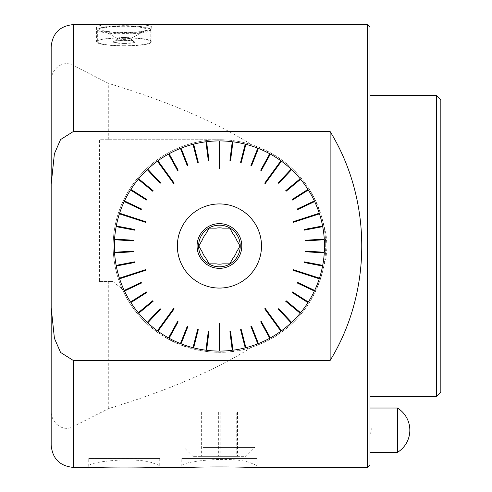 <?xml version="1.0" encoding="UTF-8"?>
<svg xmlns="http://www.w3.org/2000/svg" width="492" height="492" viewBox="0 0 492 492"><rect width="100%" height="100%" fill="white"/><g stroke="black" fill="none" stroke-linecap="round" stroke-linejoin="round"><path stroke-width="0.37" stroke-dasharray="2.46 1.84" d="M397.444 452.382L397.444 408.028M369.984 430.205L369.984 452.382L369.984 430.205M369.984 464.743L369.984 27.257M51.168 46.74L51.168 82.834C49.944 69.089 63.105 59.44 73.308 65.498L108.757 83.486C167.169 101.143 214.715 121.499 251.406 144.55M251.406 347.45C214.721 370.494 167.169 390.857 108.75 408.52L73.308 426.502C63.13 432.542 49.969 422.979 51.168 409.166L51.168 82.834M323.244 268.749C313.287 307.924 289.321 334.129 251.344 347.364C201.548 364 142.692 337.407 122.262 289.032L112.791 281.424L99.433 281.424L99.433 139.728L219.432 139.728C230.324 139.746 240.963 141.382 251.35 144.636C289.345 157.846 313.312 184.051 323.244 223.251C326.51 238.417 326.51 253.577 323.244 268.743M323.398 223.202L326.104 234.586L327.008 246L326.104 257.414L323.398 268.792M367.327 24.6L367.327 467.4M249.868 467.4C254.61 467.437 257.015 467.062 257.07 466.287C257.039 465.617 255.446 464.743 252.291 463.667C236.111 455.291 179.426 461.109 181.794 466.287C181.849 467.062 184.248 467.437 188.996 467.4M151.985 467.4C157.077 467.437 159.66 467.068 159.734 466.293C159.691 465.592 157.914 464.694 154.402 463.599C138.061 456.17 86.561 461.699 88.726 466.287C88.794 467.068 91.377 467.437 96.481 467.4M151.727 27.521L151.905 27.042C150.263 25.123 141.038 24.329 124.23 24.662C107.422 24.329 98.197 25.123 96.555 27.042C94.784 33.61 149.648 34.717 151.727 27.521M51.168 409.166L51.168 445.26M108.732 408.495L108.732 281.424M99.433 281.424L112.791 281.424L122.262 289.032A106.272 106.272 0 0 0 325.704 246A106.272 106.272 0 0 0 197.44 142.028A106.272 106.272 0 0 0 122.262 289.032A106.272 106.272 0 0 1 219.432 139.728L99.433 139.728M108.732 139.728L108.732 83.548M257.07 458.489L181.794 458.489L257.07 458.489L257.07 466.287M202.888 447.474L254.856 447.474L202.888 447.474M254.856 458.489L184.008 458.489L254.856 458.489L254.856 447.474L246 456.33L192.864 456.33L246 456.33M159.734 458.489L88.726 458.489L159.734 458.489L159.734 466.293M124.23 37.712A27.675 4.096 0 0 1 151.905 41.808A27.675 4.096 0 0 1 124.23 45.904A27.675 4.096 0 0 1 96.555 41.808A27.675 4.096 0 0 1 124.23 37.712M124.23 43.222A9.545 1.414 180 0 0 133.701 41.629A9.545 1.414 180 0 0 124.23 40.393A9.545 1.414 180 0 0 114.759 41.629A9.545 1.414 180 0 0 124.23 43.222M124.23 43.45A11.082 1.642 0 0 1 113.523 41.383A11.082 1.642 0 0 1 124.175 40.166A11.082 1.642 0 0 1 134.937 41.383A11.082 1.642 0 0 1 124.23 43.45M124.199 38.29A6.642 0.984 180 0 0 117.816 39.016A6.642 0.984 180 0 0 117.588 39.268A6.642 0.984 180 0 0 124.23 40.252A6.642 0.984 180 0 0 130.872 39.268A6.642 0.984 180 0 0 130.644 39.016A6.642 0.984 180 0 0 124.199 38.29M124.199 37.41A6.642 0.984 180 0 0 117.588 38.394A6.642 0.984 180 0 0 117.816 38.647A6.642 0.984 180 0 0 124.23 39.378A6.642 0.984 180 0 0 130.644 38.647A6.642 0.984 180 0 0 130.872 38.394A6.642 0.984 180 0 0 124.199 37.41M124.119 26.267A22.14 3.278 180 0 0 102.846 30.393A22.14 3.278 180 0 0 124.23 32.823A22.14 3.278 180 0 0 145.614 30.393A22.14 3.278 180 0 0 124.119 26.267M124.359 33.413A26.125 3.868 0 0 1 98.4 28.966A26.125 3.868 0 0 1 124.23 25.676A26.125 3.868 0 0 1 150.06 28.966A26.125 3.868 0 0 1 124.359 33.413M124.359 33.917A26.568 3.93 180 0 0 150.798 29.981A26.568 3.93 180 0 0 150.497 29.397A26.568 3.93 180 0 0 124.23 26.051A26.568 3.93 180 0 0 97.963 29.397A26.568 3.93 180 0 0 97.662 29.981A26.568 3.93 180 0 0 124.359 33.917M124.23 45.738A26.568 3.93 0 0 1 97.662 41.808A26.568 3.93 0 0 1 124.23 37.878A26.568 3.93 0 0 1 150.798 41.808A26.568 3.93 0 0 1 124.359 45.738A26.568 3.93 0 0 1 124.23 45.738M137.262 458.519L88.763 458.519L137.262 458.519M88.763 458.489L159.697 458.489L88.763 458.519M236.744 412.05L201.345 412.05L237.519 412.05L236.744 412.05L236.744 456.33L201.345 456.33L236.744 456.33M201.345 412.05L201.345 456.33M218.663 412.05L218.663 456.33M202.12 412.05L202.12 456.33M220.201 412.05L220.201 456.33M237.519 412.05L237.519 456.33M222.71 263.853A18.155 18.155 0 0 1 216.154 263.853M236.535 252.088A18.155 18.155 0 0 1 233.257 257.771M233.257 234.229A18.155 18.155 0 0 1 236.535 239.912M216.154 228.147A18.155 18.155 0 0 1 222.71 228.147M202.329 239.912A18.155 18.155 0 0 1 205.607 234.229M205.607 257.771A18.155 18.155 0 0 1 202.329 252.088M261.498 246A42.066 42.066 0 0 1 219.432 288.066A42.066 42.066 0 0 1 177.366 246A42.066 42.066 0 0 1 219.432 203.934A42.066 42.066 0 0 1 261.498 246M240.244 246A20.812 20.812 0 0 1 209.026 264.026A20.812 20.812 0 0 1 209.026 227.974A20.812 20.812 0 0 1 240.244 246M305.452 251.744L305.495 251.08M305.495 240.92L305.452 240.256M304.179 230.17L304.056 229.518M293.103 222.409L292.9 221.781M297.58 209.592L297.297 208.989M292.402 200.084L292.045 199.524M286.073 191.302L285.649 190.791M278.693 183.381L278.208 182.926M265.17 183.614L264.635 183.221M261.258 170.613L260.674 170.293M251.48 165.964L250.858 165.718M241.197 162.575L240.551 162.415M230.57 160.509L229.905 160.423M219.764 168.645L219.1 168.645M208.959 160.423L208.294 160.509M198.313 162.415L197.667 162.575M188.005 165.718L187.384 165.964M178.19 170.293L177.606 170.613M174.23 183.221L173.694 183.614M160.656 182.926L160.171 183.381M153.215 190.791L152.791 191.302M146.819 199.524L146.462 200.084M141.567 208.989L141.284 209.592M145.964 221.781L145.761 222.409M134.808 229.518L134.685 230.17M133.412 240.256L133.369 240.92M133.369 251.08L133.412 251.744M134.685 261.83L134.808 262.482M145.761 269.591L145.964 270.219M141.284 282.408L141.567 283.011M146.462 291.916L146.819 292.476M152.791 300.698L153.215 301.209M160.171 308.619L160.656 309.074M173.694 308.386L174.23 308.779M177.606 321.387L178.19 321.707M187.384 326.036L188.005 326.282M197.667 329.425L198.313 329.585M208.294 331.491L208.959 331.577M219.1 323.355L219.764 323.355M229.905 331.577L230.57 331.491M240.551 329.585L241.197 329.425M250.858 326.282L251.48 326.036M260.674 321.707L261.258 321.387M264.635 308.779L265.17 308.386M278.208 309.074L278.693 308.619M285.649 301.209L286.073 300.698M292.045 292.476L292.402 291.916M297.297 283.011L297.58 282.408M292.9 270.219L293.103 269.591M304.056 262.482L304.179 261.83M436.404 95.448L436.404 396.552M440.832 392.124L440.832 99.876M325.704 246A106.272 106.272 0 0 0 166.296 153.965A106.272 106.272 0 0 0 166.296 338.035A106.272 106.272 0 0 0 325.704 246A106.272 106.272 0 0 0 166.296 153.965A106.272 106.272 0 0 0 166.296 338.035A106.272 106.272 0 0 0 325.704 246M73.308 65.498L73.308 24.6M73.308 467.4L73.308 426.502M181.794 466.287L181.794 458.489M184.008 458.489L184.008 447.474L192.864 456.33M88.726 466.287L88.726 458.489M96.555 27.042L96.555 41.808M151.905 27.042L151.905 41.808M133.695 41.629A12.398 12.398 0 0 0 114.765 41.629M117.816 39.016L113.523 41.383M130.644 39.016L134.937 41.383M117.588 38.394L117.588 39.268M130.872 38.394L130.872 39.268M130.644 38.647L145.614 30.393M117.816 38.647L102.846 30.393M98.4 28.966L97.963 29.397M150.06 28.966L150.497 29.397M97.662 29.981L97.662 41.808M150.798 29.981L150.798 41.808M369.984 433.907L372.21 430.205L369.984 426.502"/><path stroke-width="0.74" d="M397.444 408.028L397.444 452.382A26.039 26.039 0 0 0 397.444 408.028L369.984 408.028M367.327 24.6L369.984 27.257L369.984 464.743L367.327 467.4L367.327 24.6L73.308 24.6L73.308 131.542L330.132 131.542M330.169 131.604C372.29 200.293 372.29 291.707 330.169 360.396M330.132 360.458L73.308 360.458L73.308 467.4C59.864 466.09 52.484 458.71 51.168 445.26L51.168 46.74C52.484 33.29 59.864 25.91 73.308 24.6M73.308 467.4L96.481 467.4C109.568 466.945 138.885 466.945 151.985 467.4L188.996 467.4C202.692 466.791 236.172 466.791 249.868 467.4L367.327 467.4M330.132 360.353L330.132 131.647M73.308 131.542L60.553 139.574L54.384 153.799L51.168 184.457M51.168 307.543L54.415 338.312L60.571 352.457L73.308 360.458M232.931 141.794L232.667 143.885L232.009 143.805L232.273 141.708L229.918 160.331A411.558 86.309 -172.8 0 1 230.576 160.417L232.931 141.794A105.079 105.079 0 0 1 245.244 144.144L240.576 162.323A411.558 86.309 -165.6 0 1 241.215 162.489L245.883 144.31A105.079 105.079 0 0 1 257.802 148.178L250.895 165.632A411.558 86.309 -158.4 0 1 251.51 165.878L258.423 148.424A105.079 105.079 0 0 1 269.764 153.762L260.717 170.207A411.558 86.309 -151.2 0 1 261.301 170.527L270.342 154.082A105.079 105.079 0 0 1 280.926 160.798L264.69 183.147A369.332 77.453 36 0 1 265.225 183.534L280.225 162.895L279.684 162.501L280.926 160.798M245.883 144.31L245.36 146.352L244.715 146.185L245.244 144.144M258.423 148.424L257.642 150.386L257.027 150.14L257.802 148.178M270.342 154.082L269.327 155.933L268.743 155.613L269.764 153.762M280.225 162.895L281.461 161.185A105.079 105.079 0 0 1 291.123 169.174L278.269 182.858A411.558 86.309 -136.8 0 1 278.755 183.313L291.602 169.629A105.079 105.079 0 0 1 300.182 178.768L285.723 190.73A411.558 86.309 -129.6 0 1 286.141 191.24L300.606 179.279A105.079 105.079 0 0 1 307.974 189.414L292.125 199.475A411.558 86.309 -122.4 0 1 292.482 200.035L308.33 189.98A105.079 105.079 0 0 1 314.37 200.957L297.383 208.952A411.558 86.309 -115.2 0 1 297.666 209.555L314.652 201.56A105.079 105.079 0 0 1 319.265 213.214L292.986 221.751A369.332 77.453 72 0 1 293.195 222.384L317.463 214.5L317.254 213.866L319.265 213.214M291.602 169.629L290.157 171.167L289.677 170.712L291.123 169.174M300.606 179.279L298.982 180.625L298.558 180.109L300.182 178.768M308.33 189.98L306.547 191.111L306.19 190.545L307.974 189.414M314.652 201.56L312.74 202.458L312.457 201.861L314.37 200.957M317.463 214.5L319.468 213.848A105.079 105.079 0 0 1 322.586 225.982L304.148 229.5A411.558 86.309 -100.8 0 1 304.271 230.151L322.709 226.64A105.079 105.079 0 0 1 324.277 239.069L305.544 240.25A411.558 86.309 -93.6 0 1 305.587 240.914L324.32 239.733A105.079 105.079 0 0 1 324.32 252.267L305.587 251.086A411.558 86.309 -86.4 0 1 305.544 251.75L324.277 252.931A105.079 105.079 0 0 1 322.709 265.36L304.271 261.849A411.558 86.309 -79.2 0 1 304.148 262.5L322.586 266.018A105.079 105.079 0 0 1 319.468 278.152L293.195 269.616A369.332 77.453 108 0 1 292.986 270.249L317.254 278.134L317.463 277.5L319.468 278.152M322.709 226.64L320.636 227.033L320.513 226.382L322.586 225.982M324.32 239.733L322.217 239.868L322.174 239.204L324.277 239.069M324.277 252.931L322.174 252.796L322.217 252.132L324.32 252.267M322.586 266.018L320.513 265.618L320.636 264.967L322.709 265.36M317.254 278.134L319.265 278.786A105.079 105.079 0 0 1 314.652 290.44L297.666 282.445A411.558 86.309 -64.8 0 1 297.383 283.048L314.37 291.043A105.079 105.079 0 0 1 308.33 302.02L292.482 291.965A411.558 86.309 -57.6 0 1 292.125 292.525L307.974 302.586A105.079 105.079 0 0 1 300.606 312.721L286.141 300.76A411.558 86.309 -50.4 0 1 285.723 301.27L300.182 313.232A105.079 105.079 0 0 1 291.602 322.371L278.755 308.687A411.558 86.309 -43.2 0 1 278.269 309.142L291.123 322.826A105.079 105.079 0 0 1 281.461 330.815L265.225 308.466A369.332 77.453 144 0 1 264.69 308.853L279.684 329.499L280.225 329.105L281.461 330.815M314.37 291.043L312.457 290.139L312.74 289.542L314.652 290.44M307.974 302.586L306.19 301.455L306.547 300.889L308.33 302.02M300.182 313.232L298.558 311.891L298.982 311.375L300.606 312.721M291.123 322.826L289.677 321.288L290.157 320.833L291.602 322.371M279.684 329.499L280.926 331.202A105.079 105.079 0 0 1 270.342 337.918L261.301 321.473A411.558 86.309 -28.8 0 1 260.717 321.793L269.764 338.238A105.079 105.079 0 0 1 258.423 343.576L251.51 326.122A411.558 86.309 -21.6 0 1 250.895 326.368L257.802 343.822A105.079 105.079 0 0 1 245.883 347.69L241.215 329.511A411.558 86.309 -14.4 0 1 240.576 329.677L245.244 347.856A105.079 105.079 0 0 1 232.931 350.206L230.576 331.583A411.558 86.309 -7.2 0 1 229.918 331.669L232.273 350.292A105.079 105.079 0 0 1 219.764 351.079L219.764 323.447A369.332 77.453 180 0 1 219.1 323.447L219.1 348.963L219.764 348.963L219.764 351.079M269.764 338.238L268.743 336.387L269.327 336.067L270.342 337.918M257.802 343.822L257.027 341.86L257.642 341.614L258.423 343.576M245.244 347.856L244.715 345.814L245.36 345.648L245.883 347.69M232.273 350.292L232.009 348.195L232.667 348.115L232.931 350.206M219.1 348.963L219.1 351.079A105.079 105.079 0 0 1 206.591 350.292L208.946 331.669A411.558 86.309 7.2 0 1 208.288 331.583L205.933 350.206A105.079 105.079 0 0 1 193.62 347.856L198.288 329.677A411.558 86.309 14.4 0 1 197.649 329.511L192.981 347.69A105.079 105.079 0 0 1 181.062 343.822L187.969 326.368A411.558 86.309 21.6 0 1 187.354 326.122L180.441 343.576A105.079 105.079 0 0 1 169.1 338.238L178.147 321.793A411.558 86.309 28.8 0 1 177.563 321.473L168.522 337.918A105.079 105.079 0 0 1 157.938 331.202L174.174 308.853A369.332 77.453 -144 0 1 173.639 308.466L158.639 329.105L159.18 329.499L157.938 331.202M205.933 350.206L206.197 348.115L206.855 348.195L206.591 350.292M192.981 347.69L193.504 345.648L194.149 345.814L193.62 347.856M180.441 343.576L181.222 341.614L181.837 341.86L181.062 343.822M168.522 337.918L169.537 336.067L170.121 336.387L169.1 338.238M158.639 329.105L157.403 330.815A105.079 105.079 0 0 1 147.741 322.826L160.595 309.142A411.558 86.309 43.2 0 1 160.109 308.687L147.262 322.371A105.079 105.079 0 0 1 138.683 313.232L153.141 301.27A411.558 86.309 50.4 0 1 152.723 300.76L138.258 312.721A105.079 105.079 0 0 1 130.89 302.586L146.739 292.525A411.558 86.309 57.6 0 1 146.382 291.965L130.534 302.02A105.079 105.079 0 0 1 124.494 291.043L141.481 283.048A411.558 86.309 64.8 0 1 141.198 282.445L124.212 290.44A105.079 105.079 0 0 1 119.599 278.786L145.878 270.249A369.332 77.453 -108 0 1 145.669 269.616L121.401 277.5L121.61 278.134L119.599 278.786M147.262 322.371L148.707 320.833L149.187 321.288L147.741 322.826M138.258 312.721L139.882 311.375L140.306 311.891L138.683 313.232M130.534 302.02L132.317 300.889L132.674 301.455L130.89 302.586M124.212 290.44L126.124 289.542L126.407 290.139L124.494 291.043M121.401 277.5L119.396 278.152A105.079 105.079 0 0 1 116.278 266.018L134.716 262.5A411.558 86.309 79.2 0 1 134.593 261.849L116.155 265.36A105.079 105.079 0 0 1 114.587 252.931L133.32 251.75A411.558 86.309 86.4 0 1 133.277 251.086L114.544 252.267A105.079 105.079 0 0 1 114.544 239.733L133.277 240.914A411.558 86.309 93.6 0 1 133.32 240.25L114.587 239.069A105.079 105.079 0 0 1 116.155 226.64L134.593 230.151A411.558 86.309 100.8 0 1 134.716 229.5L116.278 225.982A105.079 105.079 0 0 1 119.396 213.848L145.669 222.384A369.332 77.453 -72 0 1 145.878 221.751L121.61 213.866L121.401 214.5L119.396 213.848M116.155 265.36L118.228 264.967L118.351 265.618L116.278 266.018M114.544 252.267L116.647 252.132L116.69 252.796L114.587 252.931M114.587 239.069L116.69 239.204L116.647 239.868L114.544 239.733M116.278 225.982L118.351 226.382L118.228 227.033L116.155 226.64M121.61 213.866L119.599 213.214A105.079 105.079 0 0 1 124.212 201.56L141.198 209.555A411.558 86.309 115.2 0 1 141.481 208.952L124.494 200.957A105.079 105.079 0 0 1 130.534 189.98L146.382 200.035A411.558 86.309 122.4 0 1 146.739 199.475L130.89 189.414A105.079 105.079 0 0 1 138.258 179.279L152.723 191.24A411.558 86.309 129.6 0 1 153.141 190.73L138.683 178.768A105.079 105.079 0 0 1 147.262 169.629L160.109 183.313A411.558 86.309 136.8 0 1 160.595 182.858L147.741 169.174A105.079 105.079 0 0 1 157.403 161.185L173.639 183.534A369.332 77.453 -36 0 1 174.174 183.147L159.18 162.501L158.639 162.895L157.403 161.185M124.494 200.957L126.407 201.861L126.124 202.458L124.212 201.56M130.89 189.414L132.674 190.545L132.317 191.111L130.534 189.98M138.683 178.768L140.306 180.109L139.882 180.625L138.258 179.279M147.741 169.174L149.187 170.712L148.707 171.167L147.262 169.629M159.18 162.501L157.938 160.798A105.079 105.079 0 0 1 168.522 154.082L177.563 170.527A411.558 86.309 151.2 0 1 178.147 170.207L169.1 153.762A105.079 105.079 0 0 1 180.441 148.424L187.354 165.878A411.558 86.309 158.4 0 1 187.969 165.632L181.062 148.178A105.079 105.079 0 0 1 192.981 144.31L197.649 162.489A411.558 86.309 165.6 0 1 198.288 162.323L193.62 144.144A105.079 105.079 0 0 1 205.933 141.794L208.288 160.417A411.558 86.309 172.8 0 1 208.946 160.331L206.591 141.708A105.079 105.079 0 0 1 219.1 140.921L219.1 168.553A369.332 77.453 0 0 1 219.764 168.553L219.764 143.037L219.1 143.037L219.1 140.921M169.1 153.762L170.121 155.613L169.537 155.933L168.522 154.082M181.062 148.178L181.837 150.14L181.222 150.386L180.441 148.424M193.62 144.144L194.149 146.185L193.504 146.352L192.981 144.31M206.591 141.708L206.855 143.805L206.197 143.885L205.933 141.794M219.764 143.037L219.764 140.921A105.079 105.079 0 0 1 232.273 141.708M233.257 257.771L229.739 263.853L222.71 263.853A18.155 18.155 0 0 1 216.154 263.853L209.125 263.853L205.607 257.771A18.155 18.155 0 0 1 202.329 252.088L198.811 246L202.329 239.912A18.155 18.155 0 0 1 205.607 234.229L209.125 228.147L216.154 228.147A18.155 18.155 0 0 1 222.71 228.147L229.739 228.147L233.257 234.229A18.155 18.155 0 0 1 236.535 239.912L240.053 246L236.535 252.088A18.155 18.155 0 0 1 233.257 257.771L229.739 263.853L222.71 263.853M177.366 246A42.066 42.066 0 0 0 240.465 282.433A42.066 42.066 0 0 0 240.465 209.567A42.066 42.066 0 0 0 177.366 246M241.775 246A22.343 22.343 0 0 1 208.257 265.354A22.343 22.343 0 0 1 208.257 226.646A22.343 22.343 0 0 1 241.775 246M240.244 246A20.812 20.812 0 0 1 209.026 264.026A20.812 20.812 0 0 1 209.026 227.974A20.812 20.812 0 0 1 240.244 246M216.154 263.853L209.125 263.853L205.607 257.771M202.329 252.088L198.811 246L202.329 239.912M205.607 234.229L209.125 228.147L216.154 228.147M222.71 228.147L229.739 228.147L233.257 234.229M236.535 239.912L240.053 246L236.535 252.088M319.468 213.848L293.195 222.384M281.461 161.185L265.225 183.534M219.764 140.921L219.764 168.553M157.938 160.798L174.174 183.147M119.599 213.214L145.878 221.751M119.396 278.152L145.669 269.616M157.403 330.815L173.639 308.466M219.1 351.079L219.1 323.447M280.926 331.202L264.69 308.853M319.265 278.786L292.986 270.249M322.217 252.132L305.587 251.086M322.174 252.796L305.544 251.75M322.174 239.204L305.544 240.25M322.217 239.868L305.587 240.914M320.513 226.382L304.148 229.5M320.636 227.033L304.271 230.151M292.986 221.751L317.254 213.866M312.457 201.861L297.383 208.952M312.74 202.458L297.666 209.555M306.19 190.545L292.125 199.475M306.547 191.111L292.482 200.035M298.558 180.109L285.723 190.73M298.982 180.625L286.141 191.24M289.677 170.712L278.269 182.858M290.157 171.167L278.755 183.313M264.69 183.147L279.684 162.501M268.743 155.613L260.717 170.207M269.327 155.933L261.301 170.527M257.027 150.14L250.895 165.632M257.642 150.386L251.51 165.878M244.715 146.185L240.576 162.323M245.36 146.352L241.215 162.489M232.009 143.805L229.918 160.331M232.667 143.885L230.576 160.417M219.1 168.553L219.1 143.037M206.197 143.885L208.288 160.417M206.855 143.805L208.946 160.331M193.504 146.352L197.649 162.489M194.149 146.185L198.288 162.323M181.222 150.386L187.354 165.878M181.837 150.14L187.969 165.632M169.537 155.933L177.563 170.527M170.121 155.613L178.147 170.207M173.639 183.534L158.639 162.895M148.707 171.167L160.109 183.313M149.187 170.712L160.595 182.858M139.882 180.625L152.723 191.24M140.306 180.109L153.141 190.73M132.317 191.111L146.382 200.035M132.674 190.545L146.739 199.475M126.124 202.458L141.198 209.555M126.407 201.861L141.481 208.952M145.669 222.384L121.401 214.5M118.228 227.033L134.593 230.151M118.351 226.382L134.716 229.5M116.647 239.868L133.277 240.914M116.69 239.204L133.32 240.25M116.69 252.796L133.32 251.75M116.647 252.132L133.277 251.086M118.351 265.618L134.716 262.5M118.228 264.967L134.593 261.849M145.878 270.249L121.61 278.134M126.407 290.139L141.481 283.048M126.124 289.542L141.198 282.445M132.674 301.455L146.739 292.525M132.317 300.889L146.382 291.965M140.306 311.891L153.141 301.27M139.882 311.375L152.723 300.76M149.187 321.288L160.595 309.142M148.707 320.833L160.109 308.687M174.174 308.853L159.18 329.499M170.121 336.387L178.147 321.793M169.537 336.067L177.563 321.473M181.837 341.86L187.969 326.368M181.222 341.614L187.354 326.122M194.149 345.814L198.288 329.677M193.504 345.648L197.649 329.511M206.855 348.195L208.946 331.669M206.197 348.115L208.288 331.583M219.764 323.447L219.764 348.963M232.667 348.115L230.576 331.583M232.009 348.195L229.918 331.669M245.36 345.648L241.215 329.511M244.715 345.814L240.576 329.677M257.642 341.614L251.51 326.122M257.027 341.86L250.895 326.368M269.327 336.067L261.301 321.473M268.743 336.387L260.717 321.793M265.225 308.466L280.225 329.105M290.157 320.833L278.755 308.687M289.677 321.288L278.269 309.142M298.982 311.375L286.141 300.76M298.558 311.891L285.723 301.27M306.547 300.889L292.482 291.965M306.19 301.455L292.125 292.525M312.74 289.542L297.666 282.445M312.457 290.139L297.383 283.048M293.195 269.616L317.463 277.5M320.636 264.967L304.271 261.849M320.513 265.618L304.148 262.5M369.984 396.552L436.404 396.552L436.404 95.448L369.984 95.448M436.404 95.448L440.832 99.876L440.832 392.124L436.404 396.552M369.984 452.382L397.444 452.382"/></g></svg>
